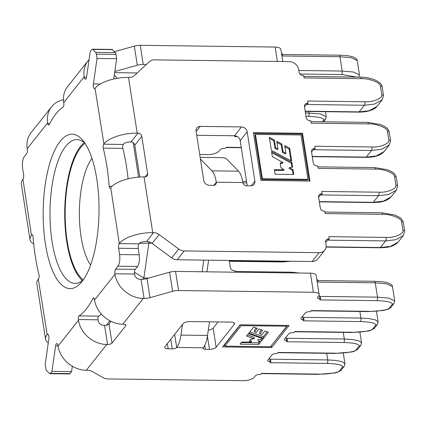 <?xml version="1.0" encoding="UTF-8"?>
<svg xmlns="http://www.w3.org/2000/svg" width="426" height="426" viewBox="0 0 426 426"><rect width="100%" height="100%" fill="white"/><g stroke="black" fill="none" stroke-linecap="round" stroke-linejoin="round"><path stroke-width="0.64" d="M45.193 184.82A77.202 27.919 90.7 0 1 82.852 140.426A77.202 27.919 90.7 0 1 97.011 238.054A77.202 27.919 90.7 0 1 81.009 282.731A77.202 27.919 90.7 0 1 51.152 267.15A77.202 27.919 90.7 0 1 45.193 184.82M84.902 143.163A71.941 26.013 -89.3 0 0 76.941 139.568A71.941 26.013 -89.3 0 0 51.871 186.7A71.941 26.013 -89.3 0 0 75.082 283.434A71.941 26.013 -89.3 0 0 83.129 280.047M82.479 280.59A71.941 26.013 90.7 0 1 66.589 186.892A71.941 26.013 90.7 0 1 84.268 142.603M90.6 265.025A59.656 21.572 90.7 0 1 81.094 236.877A59.656 21.572 90.7 0 1 91.979 158.371M83.272 279.839A70.62 25.539 90.7 0 1 67.217 241.345A70.62 25.539 90.7 0 1 85.04 143.37M148.674 278.087L143.86 278.029L142.864 279.286M109.935 320.81L106.457 325.198M137.177 72.953L114.653 72.66M114.29 75.189L117.32 78.299M133.231 142.753L138.594 177.104M148.69 241.792L148.892 243.092L143.86 278.029L134.456 272.241M151.661 243.129L139.366 243.321M202.121 271.761L203.798 260.116M208.602 260.18L206.924 271.82M115.297 52.584L95.669 52.329L92.815 49.4A3.509 1.267 90.7 0 0 92.389 49.187A3.509 1.267 90.7 0 0 91.846 49.512L90.264 51.503L86.59 76.994A3.509 1.267 90.7 0 1 85.365 79.295A3.509 1.267 90.7 0 1 84.247 77.26L84.172 76.797L63.724 102.586L63.841 103.316A2.631 0.953 90.7 0 1 63.16 106.979A107.469 38.862 -89.3 0 0 49.187 124.6A2.631 0.953 90.7 0 1 48.617 125.1A2.631 0.953 90.7 0 1 47.776 123.577L47.664 122.848L27.216 148.637L27.285 149.095A3.509 1.267 90.7 0 1 26.614 153.754L24.303 156.672A8.776 3.174 90.7 0 0 22.626 168.318L23.611 174.623A3.509 1.267 90.7 0 1 22.94 179.282L31.465 235.227L31.737 234.886A2.631 0.953 90.7 0 1 32.142 234.646A2.631 0.953 90.7 0 1 33.042 236.659A107.469 38.862 -89.3 0 0 38.984 274.738A2.631 0.953 90.7 0 1 38.569 278.673L38.303 279.014L47.174 334.527A3.509 1.267 90.7 0 1 47.712 334.202A3.509 1.267 90.7 0 1 48.846 338.92L45.172 364.411L45.848 368.724A3.509 1.267 90.7 0 0 46.541 370.545L49.389 373.474A3.509 1.267 90.7 0 0 49.821 373.687A3.509 1.267 90.7 0 0 50.364 373.362L51.945 371.371L55.62 345.88A3.509 1.267 90.7 0 1 56.839 343.58A3.509 1.267 90.7 0 1 57.963 345.614L58.037 346.077L78.485 320.288L78.368 319.559A2.631 0.953 90.7 0 1 79.05 315.895A107.469 38.862 -89.3 0 0 93.022 298.275A2.631 0.953 90.7 0 1 93.592 297.774A2.631 0.953 90.7 0 1 94.434 299.297L94.545 300.026L114.993 274.238L114.924 273.78A3.509 1.267 90.7 0 1 115.595 269.12L117.906 266.202A8.776 3.174 90.7 0 0 119.584 254.556L118.598 248.251A3.509 1.267 90.7 0 1 119.269 243.592L110.739 187.648L110.472 187.988A2.631 0.953 90.7 0 1 110.068 188.228A2.631 0.953 90.7 0 1 109.168 186.215A107.469 38.862 -89.3 0 0 103.225 148.136A2.631 0.953 90.7 0 1 103.64 144.201L103.907 143.86L95.035 88.347A3.509 1.267 90.7 0 1 94.492 88.672A3.509 1.267 90.7 0 1 93.363 83.954L97.037 58.463L116.665 58.713L115.989 54.406A3.509 1.267 -89.3 0 0 115.297 52.584L112.448 49.656A3.509 1.267 -89.3 0 0 112.017 49.437L92.389 49.187M114.993 274.238A26.321 22.221 38.4 0 0 143.258 298.44L144.073 298.45A8.776 3.472 171.1 0 0 150.016 297.657L172.589 291.315A8.776 3.472 -8.9 0 1 178.531 290.521L313.403 292.268A8.776 3.472 -8.9 0 1 319.149 294.6L316.167 275.494A8.776 3.472 -8.9 0 0 310.421 273.162L175.549 271.415A8.776 3.472 -8.9 0 0 169.607 272.209L147.034 278.551A8.776 3.472 171.1 0 1 141.091 279.344L140.276 279.334A5.266 4.446 38.4 0 1 134.621 274.493L134.552 274.03A3.509 1.267 90.7 0 1 135.223 269.37L137.534 266.458A8.776 3.174 -89.3 0 0 139.211 254.812L138.226 248.502A3.509 1.267 90.7 0 1 138.897 243.848L139.068 243.635A5.266 2.082 171.1 0 1 145.729 241.483L146.549 241.494A8.776 7.407 -141.6 0 1 152.093 243.427L171.678 257.842A8.776 7.407 38.4 0 0 177.227 259.769L312.098 261.516A8.776 7.407 38.4 0 0 317.727 259.008L324.74 250.163A8.776 7.407 38.4 0 0 326.044 244.822L325.634 242.192A3.509 2.961 -141.6 0 1 326.156 240.056A3.509 2.961 -141.6 0 1 328.409 239.05L329.223 239.061L328.851 236.675L386.1 237.415C394.338 238.027 404.104 233.762 402.975 230.482L401.606 221.728C401.729 218.479 390.578 213.921 382.5 214.326L325.246 213.586L324.873 211.195L324.058 211.184A3.509 2.961 -141.6 0 1 320.288 207.957L318.573 196.972A3.509 2.961 -141.6 0 1 319.095 194.836A3.509 2.961 -141.6 0 1 321.348 193.83L322.168 193.841L321.795 191.455L379.044 192.195C387.277 192.808 397.048 188.542 395.919 185.262L394.551 176.502C394.668 173.254 383.522 168.701 375.439 169.106L318.19 168.366L317.817 165.975L316.997 165.964A3.509 2.961 -141.6 0 1 313.227 162.737L311.512 151.752A3.509 2.961 -141.6 0 1 312.034 149.617A3.509 2.961 -141.6 0 1 314.287 148.61L315.107 148.621L314.734 146.235L371.983 146.975C380.216 147.588 389.987 143.322 388.858 140.042L387.49 131.283C387.607 128.034 376.462 123.481 368.378 123.886L311.129 123.146L310.756 120.755L309.936 120.744A3.509 2.961 -141.6 0 1 306.172 117.517L304.457 106.532A3.509 2.961 -141.6 0 1 304.979 104.397A3.509 2.961 -141.6 0 1 307.231 103.39L308.046 103.401L307.673 101.015L364.922 101.755C373.16 102.368 382.926 98.097 381.797 94.822L380.434 86.063C380.551 82.814 369.401 78.262 361.323 78.666L304.068 77.926L303.695 75.535L302.881 75.524A3.509 2.961 -141.6 0 1 299.111 72.298L298.701 69.672A8.776 7.407 -141.6 0 0 289.281 61.605L154.409 59.858A8.776 7.407 -141.6 0 0 149.446 61.653L134.291 75.615A8.776 7.407 38.4 0 1 129.323 77.41L128.503 77.399A26.321 10.41 -8.9 0 0 95.206 88.134M260.893 180.416L309.968 181.05L302.508 133.285L253.438 132.646L260.893 180.416M200.215 157.684A3.509 1.113 8.2 0 1 202.094 157.402L222.132 157.663A3.509 1.113 8.2 0 1 226.579 158.914L238.528 171.188A21.934 7.929 90.7 0 1 242.863 182.568A3.509 2.961 38.4 0 0 246.633 185.795L250.722 185.843A5.266 4.446 38.4 0 0 254.104 184.341A5.266 4.446 38.4 0 0 254.886 181.13L247.181 131.772A5.266 4.446 38.4 0 0 241.526 126.932L200.225 126.394A5.266 4.446 38.4 0 0 196.844 127.901A5.266 4.446 38.4 0 0 196.066 131.112L203.772 180.47A5.266 4.446 38.4 0 0 209.422 185.31L213.511 185.363A3.509 2.961 38.4 0 0 215.764 184.357A3.509 2.961 38.4 0 0 216.286 182.221A21.934 7.929 -89.3 0 0 211.951 170.847L200.417 158.994M139.749 177.024L134.781 145.207L141.789 136.368A3.509 2.961 38.4 0 0 138.024 133.141L137.204 133.13A26.321 10.41 171.1 0 0 103.907 143.86M141.789 136.368L147.63 173.781A3.509 2.961 -141.6 0 1 147.108 175.922A3.509 2.961 -141.6 0 1 144.856 176.928L144.041 176.918A26.321 10.41 -8.9 0 0 110.739 187.648M119.44 243.379A26.321 10.41 171.1 0 1 152.737 232.644L153.557 232.655A8.776 7.407 -141.6 0 1 159.106 234.588L178.691 248.997A8.776 7.407 38.4 0 0 184.24 250.93L319.106 252.677A8.776 7.407 38.4 0 0 324.74 250.163M247.224 185.8L240.168 140.612A5.266 4.446 38.4 0 0 234.518 135.772L196.716 135.282M134.781 145.207A3.509 2.961 38.4 0 0 131.011 141.98L130.196 141.97A5.266 2.082 171.1 0 0 123.535 144.116L123.268 144.451L103.64 144.201M113.742 79.007L116.665 58.713M128.104 178.798A107.469 38.862 -89.3 0 0 122.853 148.392A2.631 0.953 90.7 0 1 123.268 144.451M111.064 321.385L109.024 323.962A3.509 1.39 -8.9 0 1 104.583 325.395L103.763 325.384A5.266 4.446 38.4 0 1 98.113 320.544L97.996 319.814A2.631 0.953 90.7 0 1 98.678 316.151A107.469 38.862 -89.3 0 0 101.383 314.079M49.821 373.687L69.449 373.943A3.509 1.267 -89.3 0 0 69.992 373.618L71.573 371.626L72.345 366.259M95.669 52.329A3.509 1.267 90.7 0 1 96.361 54.15L97.037 58.463M386.1 237.415A2.631 0.953 90.7 0 1 385.599 240.908L328.35 240.168L329.223 239.061M379.044 192.195A2.631 0.953 90.7 0 1 378.538 195.688L321.289 194.948L322.168 193.841M371.983 146.975A2.631 0.953 90.7 0 1 371.483 150.469L314.228 149.728L315.107 148.621M305.181 111.181L359.166 111.878L364.422 105.249L307.173 104.508L308.046 103.401M114.429 51.695L134.312 46.109A8.776 3.472 -8.9 0 1 140.255 45.316L275.121 47.062A8.776 3.472 -8.9 0 1 280.872 49.395L282.763 61.52M281.522 53.585L282.337 53.596L282.71 55.982L339.959 56.722L342.195 71.057L353.388 72.026L359.427 74.843L358.745 77.346M237.373 136.618L234.673 136.581L235.264 135.835M114.818 71.531L137.294 65.215A8.776 3.472 -8.9 0 1 143.237 64.422L146.395 64.464M199.714 154.478L208.005 154.585A8.776 3.472 171.1 0 0 219.102 151.006L220.066 149.792A3.509 1.39 -8.9 0 1 224.507 148.36L225.327 148.37L226.201 147.263L241.238 147.46M63.724 102.586A26.321 22.221 -141.6 0 1 67.638 86.553L88.086 60.764A26.321 22.221 38.4 0 0 84.172 76.797M89.098 59.587A26.321 22.221 38.4 0 0 88.086 60.764M27.216 148.637A26.321 22.221 -141.6 0 1 31.13 132.603L51.573 106.814A26.321 22.221 38.4 0 0 47.664 122.848M63.458 99.737A26.321 22.221 38.4 0 0 51.573 106.814M235.109 272.187L234.864 270.601L234.044 270.59A3.509 2.961 -141.6 0 1 230.274 267.363L229.193 260.446M31.465 235.227A26.321 10.41 171.1 0 0 30.001 239.604A26.321 10.41 171.1 0 0 33.686 243.896M30.001 239.604L21.3 183.872A26.321 10.41 -8.9 0 1 22.77 179.495M47.004 334.74A26.321 10.41 171.1 0 0 45.534 339.117A26.321 10.41 171.1 0 0 48.282 342.85M45.534 339.117L36.833 283.391A26.321 10.41 -8.9 0 1 38.303 279.014M222.564 346.918L271.634 347.557L289.158 325.453L240.088 324.814L222.564 346.918M209.501 321.816L207.537 335.443A21.934 7.929 90.7 0 1 203.282 347.786A3.509 1.39 171.1 0 0 203.085 348.372A3.509 1.39 171.1 0 0 205.385 349.304L209.475 349.357A5.266 2.082 171.1 0 0 216.136 347.211L234.247 324.367A5.266 2.082 171.1 0 0 234.54 323.494A5.266 2.082 171.1 0 0 231.089 322.093L189.788 321.561A5.266 2.082 171.1 0 0 183.127 323.707L165.016 346.546A5.266 2.082 171.1 0 0 164.724 347.424A5.266 2.082 171.1 0 0 168.174 348.819L172.264 348.873A3.509 1.39 171.1 0 0 176.705 347.44A21.934 7.929 -89.3 0 0 180.959 335.102L182.482 324.521M394.433 301.842L394.721 300.942L388.688 298.125L377.495 297.156L320.245 296.411L320.618 298.802L319.74 299.909L376.989 300.649C387.197 301.017 392.314 302.199 392.351 304.196L389.14 308.248C388.56 309.771 376.488 311.672 368.517 311.331L311.268 310.591L310.394 311.694L309.574 311.683A3.509 1.39 -8.9 0 0 305.133 313.115L301.102 318.201A3.509 1.39 -8.9 0 0 300.91 318.786A3.509 1.39 -8.9 0 0 303.205 319.718L304.026 319.729L303.147 320.831L360.401 321.571A2.631 0.953 -89.3 0 0 360.902 318.078L303.653 317.338L304.026 319.729M320.618 298.802L319.798 298.791A3.509 1.39 -8.9 0 1 317.498 297.859A3.509 1.39 -8.9 0 1 317.695 297.273L318.659 296.059A8.776 3.472 -8.9 0 0 319.149 294.6M125.564 324.676L125.734 325.757A3.509 1.39 171.1 0 0 125.926 325.171A3.509 1.39 171.1 0 0 123.631 324.239L122.81 324.229A26.321 22.221 -141.6 0 1 94.545 300.026M125.734 325.757L112.006 343.068A3.509 1.39 -8.9 0 1 107.565 344.501L106.745 344.49A26.321 22.221 38.4 0 1 78.485 320.288M58.037 346.077A26.321 22.221 -141.6 0 0 86.302 370.279L87.117 370.29A8.776 3.472 -8.9 0 1 91.691 371.216L103.859 378.006A8.776 3.472 171.1 0 0 108.428 378.938L243.299 380.684A8.776 3.472 171.1 0 0 254.397 377.106L255.36 375.892A3.509 1.39 -8.9 0 1 259.801 374.459L260.621 374.47L261.495 373.368L318.749 374.108C326.715 374.449 338.787 372.548 339.368 371.025L342.584 366.972C342.547 364.975 337.424 363.793 327.216 363.426L269.967 362.68L270.845 361.578L270.025 361.567A3.509 1.39 -8.9 0 1 267.725 360.636A3.509 1.39 -8.9 0 1 267.922 360.05L271.953 354.964A3.509 1.39 -8.9 0 1 276.394 353.537L277.209 353.548L278.087 352.44L335.337 353.181C343.308 353.521 355.38 351.62 355.96 350.097L359.171 346.045C359.134 344.048 354.017 342.866 343.809 342.499L286.56 341.758L287.433 340.651L286.618 340.64A3.509 1.39 -8.9 0 1 284.318 339.708A3.509 1.39 -8.9 0 1 284.515 339.123L288.546 334.043A3.509 1.39 -8.9 0 1 292.981 332.61L293.802 332.621L294.68 331.513L351.929 332.259C359.895 332.594 371.967 330.693 372.548 329.176L375.764 325.123C375.727 323.126 370.604 321.944 360.401 321.571M208.298 330.134A5.266 2.082 171.1 0 0 213.154 328.1L218.048 321.928M392.351 304.196A2.631 2.221 38.4 0 0 394.045 303.445L394.721 300.942L392.484 286.613L386.451 283.796L375.258 282.827L318.004 282.081L317.631 279.696L316.822 279.685M71.573 371.626L51.945 371.371M327.216 363.426A2.631 0.953 -89.3 0 0 327.722 359.927L270.473 359.187L270.845 361.578M343.809 342.499A2.631 0.953 -89.3 0 0 344.309 339.005L287.06 338.265L287.433 340.651M271.128 345.96L287.662 325.432M271.383 345.965L271.634 347.557M241.212 325.629L286.778 326.22L270.505 346.743L224.939 346.152L241.212 325.629L241.089 324.83M286.655 325.421L286.778 326.22M224.939 346.152L224.694 344.559L240.344 324.82M223.81 345.348L224.816 345.358M268.412 332.264L264.812 330.991L261.985 334.559L259.881 333.819L262.709 330.251L259.035 328.968L256.218 332.514L254.519 331.891L257.325 328.355L253.651 327.062L248.88 333.079L263.683 338.228L268.412 332.264M258.779 344.416L260.552 342.179L258.097 341.183L261.473 341.018L263.193 338.846L248.411 333.67L246.526 336.05L254.242 338.808L251.079 339.005L249.338 341.199L251.473 342.169L241.776 342.035L240.083 344.176L258.779 344.416L258.529 342.823L259.407 341.716M241.329 342.6L258.529 342.823M250.2 340.108L251.223 340.576L251.473 342.169M247.453 334.879L253.992 337.216L254.242 338.808M258.097 341.183L257.847 339.591L261.223 339.426L262.011 338.436M261.223 339.426L261.473 341.018M249.817 331.897L263.433 336.636L267.23 331.849M263.433 336.636L263.683 338.228M254.519 331.891L254.269 330.299L256.143 327.94M259.881 333.819L259.631 332.227L261.527 329.836M309.265 181.039L301.928 134.02L253.555 133.391M301.928 134.02L302.508 133.285M255.456 134.376L301.022 134.967L307.945 179.325L262.384 178.734L255.456 134.376L254.876 135.111L261.798 179.468L262.384 178.734M307.945 179.325L307.364 180.06L261.798 179.468M289.685 148.237L284.717 145.554L285.921 153.259L283.013 151.699L281.815 143.993L276.756 141.288L277.954 148.956L275.579 147.641L274.387 140L269.317 137.273L271.346 150.271L291.698 161.119L289.685 148.237L289.1 148.972L284.898 146.704M293.786 174.495L293.029 169.66L289.499 167.556L292.635 167.146L291.906 162.46L271.548 151.555L272.352 156.693L283.045 162.514L280.143 162.977L280.883 167.722L284.067 169.766L274.371 169.633L275.089 174.25L293.786 174.495M284.067 169.766L283.487 170.506L274.488 170.379M283.045 162.514L282.459 163.249L280.239 163.605M291.954 167.237L291.32 163.195L271.729 152.7M291.32 163.195L291.906 162.46M293.083 174.484L292.444 170.4L288.913 168.291L289.499 167.556M292.444 170.4L293.029 169.66M290.937 160.714L289.1 148.972M277.954 148.956L277.369 149.696L274.994 148.381L273.801 140.734L269.498 138.418M273.801 140.734L274.387 140M274.994 148.381L275.579 147.641M285.921 153.259L285.335 153.994L282.433 152.433L281.229 144.728L276.932 142.433M281.229 144.728L281.815 143.993M282.433 152.433L283.013 151.699M112.448 49.656L92.815 49.4M134.552 274.03L114.924 273.78M135.223 269.37L115.595 269.12M213.804 185.353L216.286 182.221L242.868 182.568M137.204 133.13L128.503 77.399M152.737 232.644L144.041 176.918M131.011 141.98L138.024 133.141M146.549 241.494L153.557 232.655M100.232 84.039L93.363 83.954M122.853 148.392L103.225 148.136M112.049 186.253L109.168 186.215M138.897 243.848L119.269 243.592M138.226 248.502L118.598 248.251M145.149 176.918L147.63 173.781M312.098 261.516L319.106 252.677M177.227 259.769L184.24 250.93M171.678 257.842L178.691 248.997M152.093 243.427L159.106 234.588M328.409 239.05L325.677 242.49M326.092 246.835L380.338 247.538L390.488 246.361L398.172 242.069C395.967 244.396 393.209 245.93 389.902 246.659C388.427 247.25 385.104 247.623 379.933 247.783A2.631 0.953 90.7 0 0 380.338 247.538L385.599 240.908L395.743 239.726L403.427 235.44L404.7 231.18L403.331 222.425A2.631 1.038 -8.9 0 0 401.606 221.728M402.975 230.482A2.631 1.038 -8.9 0 1 404.7 231.18M382.5 214.326A2.631 0.953 -89.3 0 0 381.653 212.803L325.011 212.068M321.348 193.83L318.621 197.27M319.298 201.62L373.282 202.318L383.427 201.141L391.111 196.849C388.906 199.176 386.148 200.71 382.841 201.439C381.371 202.03 378.048 202.403 372.872 202.563A2.631 0.953 90.7 0 0 373.282 202.318L378.538 195.688L388.682 194.506L396.366 190.22L397.639 185.96L396.276 177.205A2.631 1.038 -8.9 0 0 394.551 176.502M314.287 148.61L311.56 152.05M312.242 156.401L366.222 157.098L376.366 155.916L384.05 151.629C381.845 153.956 379.092 155.49 375.785 156.22C374.31 156.811 370.987 157.183 365.817 157.343A2.631 0.953 90.7 0 0 366.222 157.098L371.483 150.469L381.627 149.286L389.311 145L390.583 140.74L389.215 131.985A2.631 1.038 -8.9 0 0 387.49 131.283M307.231 103.39L304.499 106.83M364.922 101.755A2.631 0.953 90.7 0 1 364.422 105.249L374.566 104.066L382.25 99.775L383.379 95.956M359.166 111.878L369.017 110.776L376.994 106.409C375.966 108.113 370.577 112.155 358.756 112.123A2.631 0.953 90.7 0 0 359.166 111.878M395.919 185.262A2.631 1.038 -8.9 0 1 397.639 185.96M375.439 169.106A2.631 0.953 -89.3 0 0 374.598 167.578L317.95 166.848M388.858 140.042A2.631 1.038 -8.9 0 1 390.583 140.74M368.378 123.886A2.631 0.953 -89.3 0 0 367.537 122.358L310.895 121.628M361.323 78.666A2.631 0.953 -89.3 0 0 360.476 77.138L303.834 76.408M380.434 86.063A2.631 1.038 -8.9 0 1 382.154 86.766C382.111 85.189 380.647 83.395 377.761 81.387L374.986 79.96C370.21 78.075 365.37 77.133 360.476 77.138M381.797 94.822A2.631 1.038 -8.9 0 1 383.522 95.52L382.154 86.766M305.99 116.367L308.515 116.399C318.707 116.767 323.824 117.949 323.877 119.946L322.429 121.777M299.883 74.007L341.695 74.55L356.844 77.095M49.704 123.599L47.776 123.577M86.542 77.287L84.247 77.26M277.369 61.45L275.121 47.062M143.237 64.422L140.255 45.316M137.294 65.215L134.312 46.109M298.828 70.492L342.195 71.057A2.631 0.953 90.7 0 1 341.695 74.55M339.117 55.199A2.631 0.953 90.7 0 1 339.959 56.722L351.152 57.696L357.19 60.513C357.409 59.715 356.232 58.58 353.655 57.105C350.06 56.083 348.873 55.518 339.117 55.199L282.475 54.464M305.442 112.858L320.208 113.875L326.247 116.692L325.565 119.195A2.631 2.221 -141.6 0 1 323.877 119.946M308.791 111.474L309.015 112.906A2.631 0.953 90.7 0 1 308.515 116.399M242.916 182.834L246.766 182.882M48.25 334.543L47.174 334.527M32.541 234.896L31.737 234.886M291.091 261.245L282.864 261.969A2.631 0.953 -89.3 0 0 283.269 261.724L229.284 261.026M290.202 261.234L283.269 261.724L283.727 261.149M234.998 271.474L291.645 272.203A2.631 0.953 90.7 0 1 292.284 272.928M174.665 334.383L176.705 347.44L203.282 347.786M122.81 324.229L143.258 298.44M86.302 370.279L106.745 344.49M94.151 298.291L93.022 298.275M98.678 316.151L79.05 315.895M97.996 319.814L78.368 319.559M58.011 345.907L55.62 345.88M104.583 325.395L107.565 344.501M109.024 323.962L112.006 343.068M141.091 279.344L144.073 298.45M310.421 273.162L313.403 292.268M147.034 278.551L150.016 297.657M169.607 272.209L172.589 291.315M175.549 271.415L178.531 290.521M269.482 358.085L270.025 361.567M343.303 353.159L344.948 363.719L342.051 361.685L335.869 360.433L327.722 359.927L326.689 353.319M318.749 374.108A2.631 0.953 90.7 0 1 318.339 374.347L335.203 372.899L337.562 372.271L341.056 370.269L344.272 366.216A2.631 2.221 38.4 0 1 342.584 366.972M339.368 371.025A2.631 2.221 38.4 0 0 341.056 370.269M286.075 337.158L286.618 340.64M359.89 332.232L361.541 342.792L358.644 340.757L352.456 339.511L344.309 339.005L343.281 332.392M302.662 316.236L303.205 319.718M376.483 311.305L378.128 321.87L375.231 319.835L369.049 318.584L360.902 318.078L359.869 311.47M317.769 280.564L374.411 281.298A2.631 0.953 -89.3 0 1 375.258 282.827L377.495 297.156A2.631 0.953 -89.3 0 1 376.989 300.649M319.159 294.712L319.798 298.791M335.337 353.181A2.631 0.953 90.7 0 1 334.932 353.426L351.796 351.972L354.15 351.349L357.648 349.347L360.859 345.294A2.631 2.221 38.4 0 1 359.171 346.045M355.96 350.097A2.631 2.221 38.4 0 0 357.648 349.347M351.929 332.259A2.631 0.953 90.7 0 1 351.519 332.498L368.383 331.05L370.742 330.422L374.241 328.419L377.452 324.367A2.631 2.221 38.4 0 1 375.764 325.123M372.548 329.176A2.631 2.221 38.4 0 0 374.241 328.419M389.14 308.248A2.631 2.221 38.4 0 0 390.828 307.497L394.045 303.445M368.517 311.331A2.631 0.953 90.7 0 1 368.112 311.576L383.091 310.495L388.283 309.164L390.828 307.497M137.534 266.458L117.906 266.202M139.211 254.812L119.584 254.556M69.992 373.618L50.364 373.362M115.989 54.406L96.361 54.15M196.136 131.559L200.225 126.394M234.518 135.772L241.526 126.932M211.951 170.847L238.528 171.188M180.959 335.102L207.537 335.443M240.168 140.612L247.181 131.772M251.159 185.832L254.886 181.13M204.768 345.358L205.385 349.304M233.991 322.748L234.247 324.367M213.154 328.1L216.136 347.211M207.419 336.194L209.475 349.357M170.767 339.293L172.264 348.873M167.359 343.596L168.174 348.819M381.653 212.803L394.391 214.928C400.962 217.771 401.851 218.506 403.331 222.425M398.172 242.069L403.427 235.44M326.055 247.085L379.933 247.783M383.522 95.52L382.25 99.775L376.994 106.409M374.598 167.578L387.33 169.708C393.901 172.551 394.795 173.286 396.276 177.205M391.111 196.849L396.366 190.22M319.335 201.871L372.872 202.563M367.537 122.358L380.269 124.488C386.84 127.331 387.735 128.066 389.215 131.985M384.05 151.629L389.311 145M312.279 156.651L365.817 157.343M305.218 111.431L358.756 112.123M359.427 74.843L357.19 60.513M325.565 119.195L323.51 121.788M326.247 116.692L325.464 111.692M241.276 147.71L226.009 147.513M242.65 181.311L246.532 181.364M282.864 261.969L229.326 261.276M291.645 272.203L299.521 273.023M344.948 363.719L344.272 366.216M261.303 373.613L318.339 374.347M361.541 342.792L360.859 345.294M277.89 352.685L334.932 353.426M378.128 321.87L377.452 324.367M294.483 331.763L351.519 332.498M374.411 281.298C381.739 281.607 386.169 282.108 387.703 282.8C391.073 284.121 392.671 285.393 392.484 286.613M311.076 310.836L368.112 311.576"/></g></svg>
